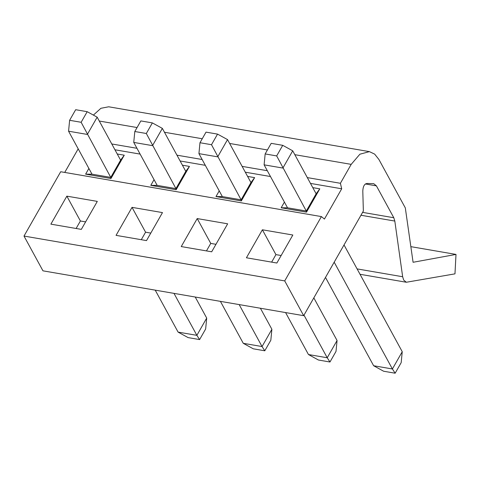 <?xml version="1.0" encoding="UTF-8"?>
<svg xmlns="http://www.w3.org/2000/svg" width="480" height="480" viewBox="0 0 480 480"><rect width="100%" height="100%" fill="white"/><g stroke="black" fill="none" stroke-linecap="round" stroke-linejoin="round"><path stroke-width="0.72" d="M360.03 274.29L406.326 282.252L403.686 280.074L402.66 276.744L357.09 268.902M406.326 282.252L454.974 273.852L456 254.424L413.082 262.278L405.312 207.906L378.912 159.48L374.658 154.122L369.408 151.632L359.892 154.206L351.186 164.37L340.398 183.288L341.7 188.784L324.438 219.048L321.402 216.588L284.718 280.908L303.672 315.684L363.36 211.038L362.802 191.184C363.006 186.258 364.482 183.684 367.23 183.462L373.734 183.672L376.41 185.862L393.792 217.734L394.818 221.07L402.66 276.744M111.78 143.964L136.956 148.296M176.958 155.178L202.134 159.504M242.136 166.386L267.312 170.718M307.314 177.6L340.398 183.288M114.948 149.778L140.124 154.104M180.126 160.986L205.302 165.318M245.304 172.2L270.48 176.532M310.482 183.408L341.7 188.784M78.186 148.842L64.728 172.434M117.246 153.996L124.266 155.202L110.97 178.506L85.62 174.15L88.872 168.45M182.424 165.204L189.444 166.41L176.148 189.72L150.804 185.358L154.056 179.658M247.602 176.418L254.622 177.624L241.326 200.934L215.982 196.572L219.234 190.872M312.786 187.632L319.8 188.838L306.504 212.142L281.16 207.786L284.412 202.08M284.718 280.908L24 236.064L60.69 171.738L321.402 216.588M66.852 196.152L97.302 201.39L81.33 229.386L50.88 224.148L66.852 196.152L80.394 220.986L85.614 221.88M132.03 207.36L162.48 212.598L146.508 240.6L116.058 235.362L132.03 207.36L145.572 232.194L150.792 233.094M197.208 218.574L227.658 223.812L211.686 251.808L181.242 246.57L197.208 218.574L210.75 243.408L215.97 244.308M262.386 229.788L292.836 235.02L276.87 263.022L246.42 257.784L262.386 229.788L275.928 254.616L281.148 255.516M24 236.064L42.96 270.834L303.672 315.684M410.85 246.654L456 254.424M369.408 151.632L108.696 106.788L100.902 108.294L93.384 115.098M85.62 174.15L91.998 174.174L68.568 131.202L87.336 134.43L97.176 117.18L87.186 111.69L75.666 109.71L69.624 120.3L81.144 122.286L87.186 111.69M110.97 178.506L110.76 177.402L120.6 160.146L124.266 155.202M81.144 122.286L110.76 177.402L91.998 174.174M150.804 185.358L157.176 185.382L133.746 142.416L152.514 145.644L162.354 128.388L152.364 122.904L140.844 120.918L134.802 131.514L146.322 133.494L152.364 122.904M176.148 189.72L175.938 188.61L185.778 171.36L189.444 166.41M146.322 133.494L175.938 188.61L157.176 185.382M215.982 196.572L222.354 196.596L198.93 153.63L217.692 156.852L227.532 139.602L217.542 134.112L206.022 132.132L199.98 142.728L211.5 144.708L217.542 134.112M241.326 200.934L241.116 199.824L250.956 182.568L254.622 177.624M211.5 144.708L241.116 199.824L222.354 196.596M281.16 207.786L287.532 207.804L264.108 164.838L282.87 168.066L292.71 150.81L282.726 145.326L271.2 143.34L265.158 153.936L276.678 155.916L282.726 145.326M306.504 212.142L306.294 211.032L316.134 193.782L319.8 188.838M276.678 155.916L306.294 211.032L287.532 207.804M76.11 228.492L80.394 220.986M141.288 239.7L145.572 232.194M206.466 250.914L210.75 243.408M271.644 262.122L275.928 254.616M173.988 293.376L196.866 335.34L199.608 339.582L188.088 337.596L178.098 332.112L196.866 335.34L206.706 318.084L195.228 297.024M178.098 332.112L155.22 290.148M239.166 304.584L262.044 346.548L264.786 350.79L253.266 348.81L243.276 343.32L262.044 346.548L271.884 329.298L260.406 308.238M243.276 343.32L220.404 301.356M303.984 315.138L327.222 357.762L329.97 362.004L318.444 360.024L308.46 354.534L327.222 357.762L337.062 340.506L313.824 297.882M308.46 354.534L285.582 312.57M334.182 262.188L392.4 368.97L395.148 373.212L383.622 371.232L373.638 365.742L392.4 368.97L402.24 351.72L344.028 244.938M373.638 365.742L325.488 277.434M120.6 160.146L97.176 117.18M185.778 171.36L162.354 128.388M250.956 182.568L227.532 139.602M316.134 193.782L292.71 150.81M199.608 339.582L205.65 328.986L206.706 318.084M264.786 350.79L270.834 340.2L271.884 329.298M329.97 362.004L336.012 351.408L337.062 340.506M395.148 373.212L401.19 362.622L402.24 351.72M68.568 131.202L69.624 120.3M133.746 142.416L134.802 131.514M198.93 153.63L199.98 142.728M264.108 164.838L265.158 153.936M351.186 164.37L294.816 154.674M267.426 149.964L229.638 143.46M202.248 138.75L164.46 132.252M137.07 127.542L99.282 121.038M365.358 183.96L376.41 185.862M362.598 212.37L393.792 217.734M360.96 215.244L394.818 221.07"/></g></svg>
